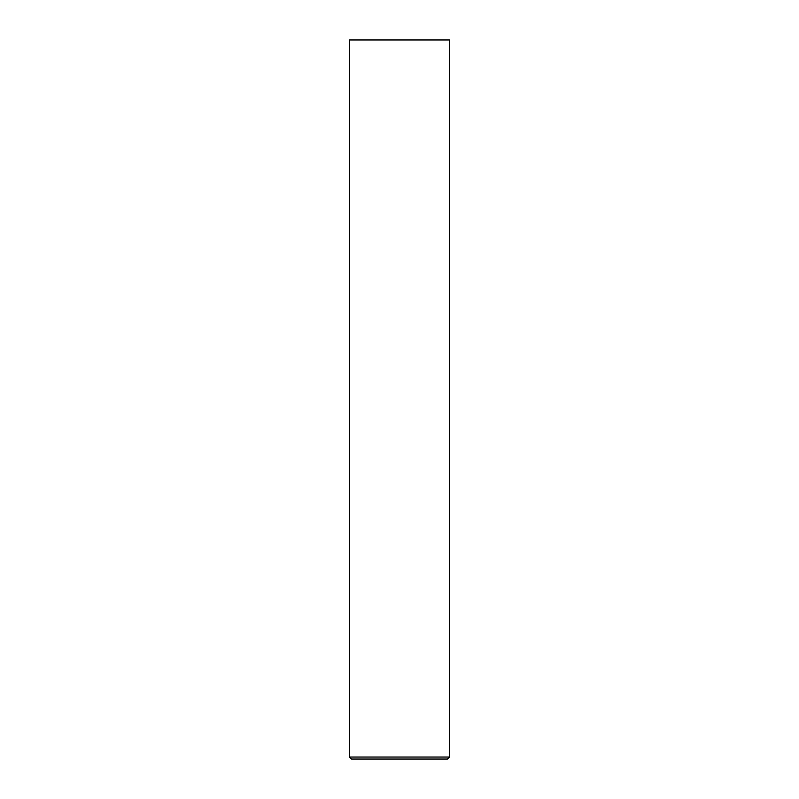 <?xml version="1.0" encoding="UTF-8"?>
<svg xmlns="http://www.w3.org/2000/svg" width="799" height="799" viewBox="0 0 799 799"><rect width="100%" height="100%" fill="white"/><g stroke="black" fill="none" stroke-linecap="round" stroke-linejoin="round"><path stroke-width="1.2" d="M349.562 757.053L351.56 759.05L447.44 759.05L449.438 757.053L449.438 539.325L449.438 757.053L349.562 757.053L349.562 39.95L449.438 39.95L449.438 539.325L449.438 39.95"/></g></svg>
